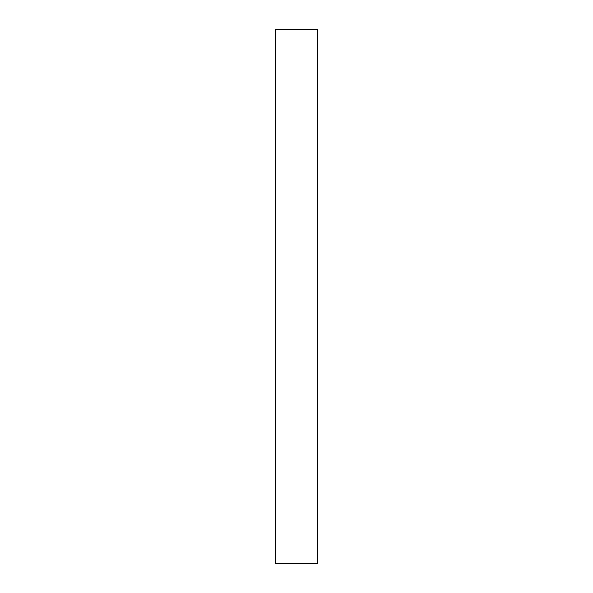 <?xml version="1.0" encoding="UTF-8"?>
<svg xmlns="http://www.w3.org/2000/svg" width="593" height="593" viewBox="0 0 593 593"><rect width="100%" height="100%" fill="white"/><g stroke="black" fill="none" stroke-linecap="round" stroke-linejoin="round"><path stroke-width="0.89" d="M317.514 296.5L317.514 29.65L275.486 29.65L275.486 563.35L317.514 563.35L317.514 296.5"/></g></svg>
